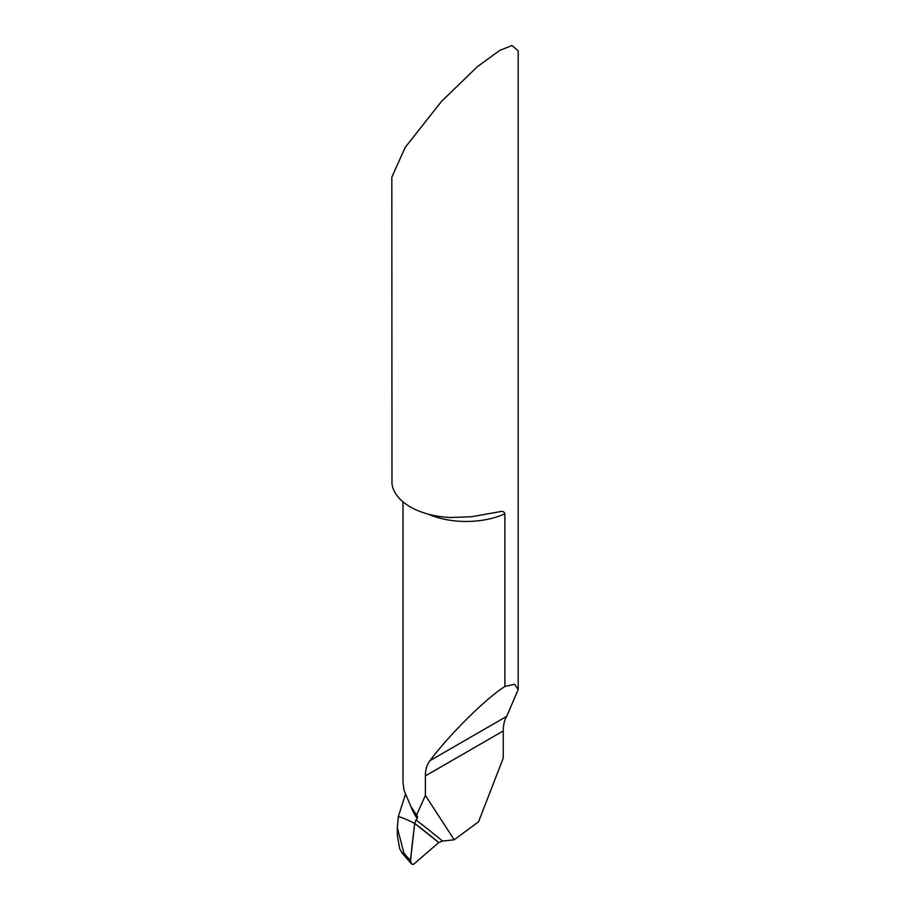 <?xml version="1.0" encoding="UTF-8"?>
<svg xmlns="http://www.w3.org/2000/svg" width="910" height="910" viewBox="0 0 910 910"><rect width="100%" height="100%" fill="white"/><g stroke="black" fill="none" stroke-linecap="round" stroke-linejoin="round"><path stroke-width="1.36" d="M454.215 839.793L478.546 821.798L503.241 758.166L503.241 730.957C503.321 724.781 504.47 719.912 506.711 716.363L518.177 689.564L514.582 684.274L504.902 686.458C485.519 698.789 450.052 733.904 429.884 760.714C426.87 764.718 425.368 769.78 425.379 775.9L425.379 795.442L454.215 839.793L442.487 841.067L438.757 842.558A1261.499 845.185 104.3 0 0 414.687 823.436L415.995 820.012A1264.729 847.346 -75.7 0 1 442.487 841.067M405.337 794.703L398.296 816.645L397.329 827.747L403.869 852.943L402.129 853.045L399.717 848.814L397.329 835.46M416.985 815.599L415.745 813.881L417.485 816.281L417.258 818.42L415.995 820.012M414.687 823.436C407.054 819.557 401.594 817.294 398.296 816.645C401.594 817.294 407.054 819.557 414.687 823.436L410.535 860.428L411.457 863.909L413.47 864.386C408.124 864.5 411.764 854.103 411.661 849.076L414.687 823.436L438.757 842.558L413.47 864.386L438.757 842.558A1261.499 845.185 104.3 0 0 414.687 823.436M518.177 689.564L518.177 50.835L512 45.5L499.67 50.459L477.397 66.657L441.486 101.442L405.257 147.295L391.823 177.188L391.983 483.688A63.177 36.468 0 0 0 450.564 517.506L471.494 516.732L499.67 511.738C502.365 510.897 504.117 511.591 504.902 513.809L504.902 686.458M415.745 813.881L410.865 806.419L404.04 790.335L403.005 782.316L402.993 501.831M416.598 815.053L425.379 795.442M411.149 806.908A85.517 53.098 4.1 0 0 417.258 818.42M425.379 775.9L503.241 730.957M504.902 513.809A63.177 36.468 180 0 1 428.257 514.173M416.962 815.576A85.881 53.315 4.1 0 0 417.485 816.281M429.884 760.714L506.711 716.363M403.869 852.943A98.803 61.345 4.1 0 0 410.535 860.428M411.365 863.829L402.129 853.045M397.329 835.187L397.329 827.747"/></g></svg>
